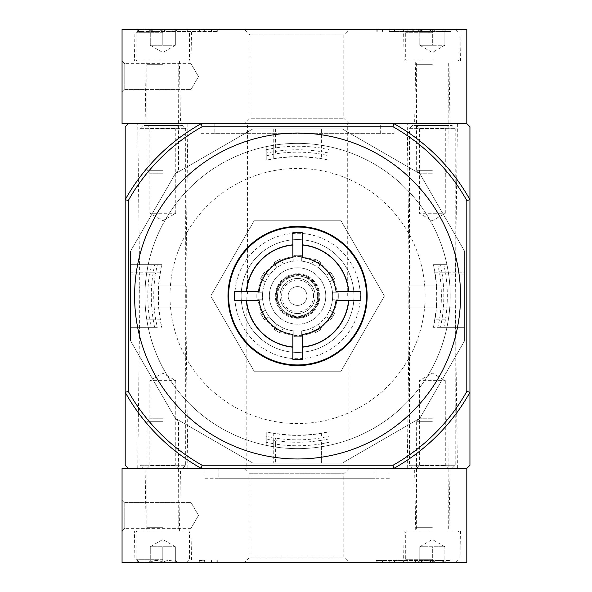 <?xml version="1.0" encoding="UTF-8"?>
<svg xmlns="http://www.w3.org/2000/svg" width="592" height="592" viewBox="0 0 592 592"><rect width="100%" height="100%" fill="white"/><g stroke="black" fill="none" stroke-linecap="round" stroke-linejoin="round"><path stroke-width="0.44" stroke-dasharray="2.96 2.22" d="M259.148 300.699L257.091 300.699M292.862 346.971L292.862 347.186A51.4 51.4 0 0 1 246.383 300.699L234.254 300.699L234.254 291.301L246.383 291.301A51.4 51.4 0 0 1 292.862 244.814L292.862 232.693L302.268 232.693L302.268 244.814A51.4 51.4 0 0 1 348.755 291.301L360.876 291.301L360.876 300.699L348.755 300.699A51.4 51.4 0 0 1 302.268 347.186L302.268 359.307L292.862 359.307L292.862 347.186M444.999 335.501A152.632 152.632 0 0 1 144.936 296A152.632 152.632 0 0 1 317.49 144.677A152.632 152.632 0 0 1 444.999 335.501M419.854 418.285L464.616 340.763L464.616 251.237L419.854 173.715L342.324 128.952L252.806 128.952L175.276 173.715L130.521 251.237L130.521 340.763L175.276 418.285L252.806 463.048L342.324 463.048L419.854 418.285L464.616 340.763L464.616 251.237L419.854 173.715L342.324 128.952L252.806 128.952L175.276 173.715L130.521 251.237L130.521 340.763L175.276 418.285L252.806 463.048L342.324 463.048L419.854 418.285M437.799 327.339L446.945 327.339L448.329 319.821L446.945 327.339L433.47 327.339L437.799 327.339L439.405 319.821A143.826 143.826 0 0 0 439.708 274.059L437.769 264.661L433.47 264.661L433.662 265.808A139.401 139.401 0 0 1 433.662 326.192L433.47 327.339M433.662 326.192L434.654 319.821A139.142 139.142 0 0 0 434.654 272.179L433.662 265.808M157.331 327.339L148.185 327.339L157.331 327.339L155.726 319.821L146.809 319.821L148.185 327.339L146.809 319.821A152.632 152.632 0 0 1 144.936 296A152.632 152.632 0 0 0 146.809 319.821L160.476 319.821L161.475 326.192A139.401 139.401 0 0 1 161.475 265.808L161.66 264.661L148.185 264.661L146.809 272.179A152.632 152.632 0 0 0 144.936 296A152.632 152.632 0 0 1 146.52 274.059L148.185 264.661L157.368 264.661L155.422 274.059L146.52 274.059M161.66 327.339L161.475 326.192M437.769 264.661L446.945 264.661L448.61 274.059A152.632 152.632 0 0 1 448.329 319.821A152.632 152.632 0 0 0 448.329 272.179L446.945 264.661L433.47 264.661M161.475 265.808L160.476 272.179A139.142 139.142 0 0 0 160.476 319.821M327.761 159.907L321.389 158.915A139.142 139.142 0 0 0 273.748 158.915L267.377 159.907A139.401 139.401 0 0 1 327.761 159.907L328.908 160.099L328.908 155.763L321.389 154.157A143.826 143.826 0 0 0 275.628 153.853L266.222 155.8L266.222 160.099L267.377 159.907M266.222 155.8L266.222 146.624L275.628 144.951A152.632 152.632 0 0 1 321.389 145.24A152.632 152.632 0 0 0 273.748 145.24L266.222 146.624L266.222 160.099M267.377 432.093L273.748 433.085A139.142 139.142 0 0 0 321.389 433.085L327.761 432.093A139.401 139.401 0 0 1 267.377 432.093L266.222 431.901L266.222 445.376L273.748 446.76A152.632 152.632 0 0 0 321.389 446.76A152.632 152.632 0 0 1 275.628 447.049L266.222 445.376L266.222 436.2L275.628 438.147L275.628 447.049M161.66 264.661L157.368 264.661M328.908 436.237L328.908 445.376L321.389 446.76L328.908 445.376L328.908 436.237L321.389 437.843A143.826 143.826 0 0 1 275.628 438.147M328.908 431.901L327.761 432.093M266.222 431.901L266.222 436.2M328.908 155.763L328.908 146.624L321.389 145.24L328.908 146.624L328.908 160.099M144.936 296A152.632 152.632 0 0 1 373.885 163.814A152.632 152.632 0 0 1 373.885 428.186A152.632 152.632 0 0 1 144.936 296A152.632 152.632 0 0 1 373.885 163.814A152.632 152.632 0 0 1 373.885 428.186A152.632 152.632 0 0 1 144.936 296M254.138 371.221L340.992 371.221L384.423 296L340.992 220.779L254.138 220.779L210.715 296L254.138 371.221L340.992 371.221L384.423 296L340.992 220.779L254.138 220.779L210.715 296L254.138 371.221M155.726 319.821A143.826 143.826 0 0 1 155.422 274.059M241.151 296A56.418 56.418 0 0 1 325.778 247.145A56.418 56.418 0 0 1 325.778 344.855A56.418 56.418 0 0 1 241.151 296A56.418 56.418 0 0 1 325.778 247.145A56.418 56.418 0 0 1 325.778 344.855A56.418 56.418 0 0 1 241.151 296M234.883 296A62.685 62.685 0 0 1 328.908 241.714A62.685 62.685 0 0 1 328.908 350.286A62.685 62.685 0 0 1 234.883 296M321.389 440.3L328.908 438.99L328.908 442.305L321.389 443.852L321.389 463.048L328.908 463.048L266.222 463.048L321.389 463.048L321.389 440.3A146.254 146.254 0 0 1 273.748 440.3L266.222 438.99L266.222 442.276L275.628 444.141L275.628 463.048M321.389 148.148L321.389 128.952L328.908 128.952L266.222 128.952L321.389 128.952L321.389 151.7L328.908 153.01L328.908 149.695L321.389 148.148A149.754 149.754 0 0 0 275.628 147.859L266.222 149.724L266.222 153.01L273.748 151.7A146.254 146.254 0 0 1 321.389 151.7M149.428 274.059A149.754 149.754 0 0 0 149.717 319.821L151.263 327.339L154.579 327.339L153.261 319.821A146.254 146.254 0 0 1 153.261 272.179L154.579 264.661L130.521 264.661L130.521 319.821L130.521 264.661L151.293 264.661L149.428 274.059L130.521 274.059M151.263 327.339L130.521 327.339L130.521 319.821L130.521 327.339L154.579 327.339M464.616 272.179L464.616 319.821L464.616 272.179L441.869 272.179A146.254 146.254 0 0 1 441.869 319.821L440.559 327.339L443.874 327.339L445.413 319.821A149.754 149.754 0 0 0 445.709 274.059L443.837 264.661L440.559 264.661L441.869 272.179M443.874 327.339L464.616 327.339L464.616 319.821L464.616 327.339L440.559 327.339M154.579 264.661L151.293 264.661M247.419 123.624L347.711 123.624L247.419 123.624L247.419 296L347.711 296L247.419 296M214.829 123.624L380.308 123.624L214.829 123.624L214.829 133.651L380.308 133.651L214.829 133.651M297.569 133.022A162.978 162.978 0 0 0 156.429 377.489A162.978 162.978 0 0 0 438.709 377.489A162.978 162.978 0 0 0 297.569 133.022M201.036 133.651L394.094 133.651L201.036 133.651L201.036 123.624L394.094 123.624L201.036 123.624M246.168 296L348.969 296L246.168 296L246.168 468.376L348.969 468.376L246.168 468.376M137.729 123.624L187.871 123.624L137.729 123.624L139.919 296L185.681 296L139.919 296L137.729 468.376L187.871 468.376L137.729 468.376M407.259 123.624L457.409 123.624L407.259 123.624L409.457 296L455.211 296L409.457 296L407.259 468.376L457.409 468.376L407.259 468.376M393.044 126.755L202.094 126.755L201.273 123.624A197.447 197.447 0 0 0 125.193 199.704L125.193 392.296A197.447 197.447 0 0 0 201.273 468.376L393.865 468.376A197.447 197.447 0 0 0 469.944 392.296L466.807 391.475A194.317 194.317 0 0 1 393.044 465.245L393.865 468.376A197.447 197.447 0 0 0 469.944 392.296L469.944 199.704A197.447 197.447 0 0 0 393.865 123.624A197.447 197.447 0 0 1 469.944 199.704L469.944 126.755L466.807 123.624L393.865 123.624L393.044 126.755A194.317 194.317 0 0 1 466.807 200.525L469.944 199.704A197.447 197.447 0 0 0 393.865 123.624L201.273 123.624A197.447 197.447 0 0 0 125.193 199.704L128.323 200.525L128.323 391.475L125.193 392.296A197.447 197.447 0 0 0 201.273 468.376L202.094 465.245A194.317 194.317 0 0 1 128.323 391.475M469.944 465.245L469.944 392.296A197.447 197.447 0 0 1 393.865 468.376L466.807 468.376L469.944 465.245M128.323 123.624L125.193 126.755L125.193 199.704A197.447 197.447 0 0 1 201.273 123.624L128.323 123.624M125.193 465.245L128.323 468.376L201.273 468.376A197.447 197.447 0 0 1 125.193 392.296L125.193 465.245M393.865 468.376L201.273 468.376M202.094 126.755A194.317 194.317 0 0 0 128.323 200.525M393.044 465.245L202.094 465.245M466.807 200.525L466.807 391.475M321.389 443.852A149.754 149.754 0 0 1 275.628 444.141M328.908 438.99L328.908 442.305M266.222 442.276L266.222 438.99M266.222 153.01L266.222 149.724M328.908 149.695L328.908 153.01M443.837 264.661L440.559 264.661M367.144 296A69.575 69.575 0 0 0 297.569 226.425A69.575 69.575 0 0 0 227.987 296A69.575 69.575 0 0 0 297.569 365.575A69.575 69.575 0 0 0 367.144 296M366.515 296A68.953 68.953 0 0 0 297.569 227.047A68.953 68.953 0 0 0 228.616 296A68.953 68.953 0 0 0 297.569 364.953A68.953 68.953 0 0 0 366.515 296M466.807 123.624L466.807 29.6L122.056 29.6L122.056 123.624L466.807 123.624M393.865 123.624L201.273 123.624M122.056 60.939L122.056 92.285L122.056 60.939L122.056 92.285L122.056 60.939L124.771 63.655L124.771 89.57L124.771 63.655L124.771 89.57L124.771 63.655L122.056 60.939M244.718 123.624L349.162 123.624L244.718 123.624L250.083 118.259L343.797 118.259L250.083 118.259L250.083 34.965L343.797 34.965L250.083 34.965L244.718 29.6L349.162 29.6L244.718 29.6M414.629 123.624L450.038 123.624L414.629 123.624L415.725 60.939L448.943 60.939L415.725 60.939M145.092 123.624L180.508 123.624L145.092 123.624L146.187 60.939L179.413 60.939L146.187 60.939M451.141 29.6L376.157 29.6L451.141 29.6L451.141 31.48L451.141 29.6M216.073 31.48L143.997 31.48L143.997 29.6L217.723 29.6L137.729 29.6L143.997 29.6L143.997 31.48L217.723 31.48L216.073 31.48L216.073 29.6M403.581 29.6L461.087 29.6L403.581 29.6L404.129 60.939L460.539 60.939L404.129 60.939M134.044 29.6L191.556 29.6L134.044 29.6L134.591 60.939L191.009 60.939L134.591 60.939M191.009 63.655L191.009 89.57L191.009 63.655L124.771 63.655L191.009 63.655L191.009 89.57L191.009 63.655L198.49 76.612L191.009 63.655M137.729 31.48L137.729 29.6L137.729 31.48L143.997 31.48L137.729 31.48M389.225 31.48L451.141 31.48L389.225 31.48L389.225 29.6M420.313 31.48L420.313 29.6L418.433 29.6L418.433 31.48L420.313 31.48L412.794 31.48L419.003 31.48L413.297 31.48L413.297 29.6L422.614 29.6L414.888 29.6L414.888 31.48L414.888 29.6M419.003 31.48L419.003 29.6L413.297 29.6L413.297 31.48L422.614 31.48L422.614 29.6M413.297 31.48L413.297 29.6L419.003 29.6M420.313 29.6L413.297 29.6M418.433 31.48L414.674 31.48M418.433 29.6L414.674 29.6M422.614 31.48L414.888 31.48M419.795 29.6C423.946 32.123 428.127 32.123 432.338 29.6C436.489 32.123 440.663 32.123 444.873 29.6C444.873 32.123 444.873 32.123 444.873 29.6C444.873 32.123 444.873 32.123 444.873 29.6L446.812 29.6L444.873 29.6C440.722 32.123 436.541 32.123 432.338 29.6L444.873 29.6L432.338 29.6C428.179 32.123 424.005 32.123 419.795 29.6L432.338 29.6L419.795 29.6C419.795 32.123 419.795 32.123 419.795 29.6C419.795 32.123 419.795 32.123 419.795 29.6L417.856 29.6L419.795 29.6L419.795 45.273L444.873 45.273L419.795 45.273L426.062 45.273L419.795 45.273L419.795 29.6M432.338 29.6L408.828 29.6L455.84 29.6L432.338 29.6L432.338 45.273L426.062 45.273L432.338 45.273L432.338 29.6M432.338 32.738L405.698 32.738L432.338 32.738M432.338 60.155L405.698 60.155L432.338 60.155M432.338 60.939L406.475 60.939L432.338 60.939M432.338 64.706L416.664 64.706L432.338 64.706M432.338 170.696L416.664 170.696L432.338 170.696M432.338 173.767L419.735 173.767L432.338 173.767M444.873 45.273L444.873 29.6L444.873 45.273L432.338 52.51L419.795 45.273M150.264 29.6C154.416 32.123 158.597 32.123 162.8 29.6C166.951 32.123 171.132 32.123 175.336 29.6C175.336 32.123 175.336 32.123 175.336 29.6C175.336 32.123 175.336 32.123 175.336 29.6L177.274 29.6L175.336 29.6C171.184 32.123 167.003 32.123 162.8 29.6L175.336 29.6L162.8 29.6C158.649 32.123 154.468 32.123 150.264 29.6L162.8 29.6L150.264 29.6C150.264 32.123 150.264 32.123 150.264 29.6C150.264 32.123 150.264 32.123 150.264 29.6L148.326 29.6L150.264 29.6L150.264 45.273L175.336 45.273L150.264 45.273L156.532 45.273L150.264 45.273L150.264 29.6M162.8 29.6L139.298 29.6L186.302 29.6L162.8 29.6L162.8 45.273L169.068 45.273L156.532 45.273L162.8 45.273L162.8 29.6M162.8 32.738L136.16 32.738L162.8 32.738M162.8 60.155L136.16 60.155L162.8 60.155M162.8 60.939L136.944 60.939L162.8 60.939M162.8 64.706L147.127 64.706L162.8 64.706M162.8 170.696L147.127 170.696L162.8 170.696M162.8 173.767L150.205 173.767L162.8 173.767M175.336 45.273L175.336 29.6L175.336 45.273L162.8 52.51L150.264 45.273M412.587 468.376L452.081 468.376L412.587 468.376L409.457 465.245L455.211 465.245L409.457 465.245L409.457 307.907L455.211 307.907L409.457 307.907M416.664 468.376L448.003 468.376L416.664 468.376L419.38 465.66L445.288 465.66L419.38 465.66L419.38 380.619L445.288 380.619L419.38 380.619L432.338 373.138L445.288 380.619L445.288 465.66L448.003 468.376M408.828 307.907L455.84 307.907L408.828 307.907L408.828 285.973L455.84 285.973L408.828 285.973M409.457 285.973L455.211 285.973L409.457 285.973L409.457 128.642L455.211 128.642L409.457 128.642L412.587 125.504L452.081 125.504L412.587 125.504M416.664 125.504L448.003 125.504L416.664 125.504L419.38 128.22L445.288 128.22L419.38 128.22L419.38 213.261L445.288 213.261L419.38 213.261L432.338 220.742L445.288 213.261L445.288 128.22L448.003 125.504M143.057 468.376L182.543 468.376L143.057 468.376L139.919 465.245L185.681 465.245L139.919 465.245L139.919 307.907L185.681 307.907L139.919 307.907M147.127 468.376L178.473 468.376L147.127 468.376L149.843 465.66L175.757 465.66L149.843 465.66L149.843 380.619L175.757 380.619L149.843 380.619L162.8 373.138L175.757 380.619L175.757 465.66L178.473 468.376M139.298 307.907L186.302 307.907L139.298 307.907L139.298 285.973L186.302 285.973L139.298 285.973M139.919 285.973L185.681 285.973L139.919 285.973L139.919 128.642L185.681 128.642L139.919 128.642L143.057 125.504L182.543 125.504L143.057 125.504M147.127 125.504L178.473 125.504L147.127 125.504L149.843 128.22L175.757 128.22L149.843 128.22L149.843 213.261L175.757 213.261L149.843 213.261L162.8 220.742L175.757 213.261L175.757 128.22L178.473 125.504M466.807 562.4L122.056 562.4L122.056 468.376L466.807 468.376L466.807 562.4M134.044 562.4L191.556 562.4L134.044 562.4L134.591 531.061L191.009 531.061L134.591 531.061M403.581 562.4L461.087 562.4L403.581 562.4L404.129 531.061L460.539 531.061L404.129 531.061M244.718 562.4L349.162 562.4L244.718 562.4L250.083 557.035L343.797 557.035L250.083 557.035L250.083 473.741L343.797 473.741L250.083 473.741L244.718 468.376L349.162 468.376L244.718 468.376M377.807 560.52L444.873 560.52L444.873 562.4L451.141 562.4L376.157 562.4L444.873 562.4C444.873 559.877 444.873 559.877 444.873 562.4C444.873 559.877 444.873 559.877 444.873 562.4L446.812 562.4L444.873 562.4C440.722 559.877 436.541 559.877 432.338 562.4C436.489 559.877 440.663 559.877 444.873 562.4L432.338 562.4L444.873 562.4L444.873 546.727L438.605 546.727L444.873 546.727L438.605 546.727L444.873 546.727L444.873 562.4L444.873 560.52L451.141 560.52L451.141 562.4L451.141 560.52L376.157 560.52L377.807 560.52L377.807 562.4M199.378 562.4L137.729 562.4L199.378 562.4L199.378 560.52L204.654 560.52L204.654 562.4M374.98 468.376L218.899 468.376L374.98 468.376L374.98 478.721L218.899 478.721L374.98 478.721M122.056 531.061L122.056 499.715L122.056 531.061L122.056 499.715L122.056 531.061L124.771 528.345L124.771 502.43L124.771 528.345L124.771 502.43L124.771 528.345L122.056 531.061M390.024 468.376L203.855 468.376L390.024 468.376L390.024 478.721L203.855 478.721L390.024 478.721M414.629 468.376L450.038 468.376L414.629 468.376L415.725 531.061L448.943 531.061L415.725 531.061M145.092 468.376L180.508 468.376L145.092 468.376L146.187 531.061L179.413 531.061L146.187 531.061M191.009 528.345L191.009 502.43L191.009 528.345L124.771 528.345L191.009 528.345L191.009 502.43L191.009 528.345L198.49 515.388L191.009 528.345M415.828 560.52L415.828 562.4L414.156 562.4L414.156 560.52L416.035 560.52L416.035 562.4L417.915 562.4L414.156 562.4L414.156 560.52L415.096 560.52L415.096 562.4M417.915 560.52L417.915 562.4L417.915 560.52L416.035 560.52L417.915 560.52M415.828 562.4L416.035 560.52L416.035 562.4L416.035 560.52L415.096 560.52M199.378 560.52L204.654 560.52M137.729 560.52L137.729 562.4L137.729 560.52M419.795 562.4C423.946 559.877 428.127 559.877 432.338 562.4C428.179 559.877 424.005 559.877 419.795 562.4L432.338 562.4L419.795 562.4C419.795 559.877 419.795 559.877 419.795 562.4C419.795 559.877 419.795 559.877 419.795 562.4L417.856 562.4L419.795 562.4L419.795 546.727L438.605 546.727L419.795 546.727L426.062 546.727L419.795 546.727L419.795 562.4M432.338 562.4L408.828 562.4L455.84 562.4L432.338 562.4L432.338 546.727L426.062 546.727L432.338 546.727L432.338 562.4M432.338 559.262L405.698 559.262L432.338 559.262M432.338 531.845L405.698 531.845L432.338 531.845M432.338 531.061L406.475 531.061L432.338 531.061M432.338 527.294L416.664 527.294L432.338 527.294M432.338 421.304L416.664 421.304L432.338 421.304M432.338 418.233L419.735 418.233L432.338 418.233M150.264 562.4C154.416 559.877 158.597 559.877 162.8 562.4C166.951 559.877 171.132 559.877 175.336 562.4C175.336 559.877 175.336 559.877 175.336 562.4C175.336 559.877 175.336 559.877 175.336 562.4L177.274 562.4L175.336 562.4C171.184 559.877 167.003 559.877 162.8 562.4L175.336 562.4L162.8 562.4C158.649 559.877 154.468 559.877 150.264 562.4L162.8 562.4L150.264 562.4C150.264 559.877 150.264 559.877 150.264 562.4C150.264 559.877 150.264 559.877 150.264 562.4L148.326 562.4L150.264 562.4L150.264 546.727L175.336 546.727L150.264 546.727L156.532 546.727L150.264 546.727L150.264 562.4M162.8 562.4L139.298 562.4L186.302 562.4L162.8 562.4L162.8 546.727L169.068 546.727L156.532 546.727L162.8 546.727L162.8 562.4M162.8 559.262L136.16 559.262L162.8 559.262M162.8 531.845L136.16 531.845L162.8 531.845M162.8 531.061L136.944 531.061L162.8 531.061M162.8 527.294L147.127 527.294L162.8 527.294M162.8 421.304L147.127 421.304L162.8 421.304M162.8 418.233L150.205 418.233L162.8 418.233M175.336 546.727L175.336 562.4L175.336 546.727L162.8 539.49L150.264 546.727M319.821 296A22.252 22.252 0 0 0 286.439 276.73A22.252 22.252 0 0 0 286.439 315.27A22.252 22.252 0 0 0 319.821 296A22.252 22.252 0 0 0 286.439 276.73A22.252 22.252 0 0 0 286.439 315.27A22.252 22.252 0 0 0 319.821 296M288.163 296A9.405 9.405 0 0 1 302.268 287.86A9.405 9.405 0 0 1 302.268 304.14A9.405 9.405 0 0 1 288.163 296A9.405 9.405 0 0 1 302.268 287.86A9.405 9.405 0 0 1 302.268 304.14A9.405 9.405 0 0 1 288.163 296M315.122 296A17.553 17.553 0 0 0 288.792 280.8A17.553 17.553 0 0 0 288.792 311.2A17.553 17.553 0 0 0 315.122 296A17.553 17.553 0 0 0 288.792 280.8A17.553 17.553 0 0 0 288.792 311.2A17.553 17.553 0 0 0 315.122 296M318.881 296A21.312 21.312 0 0 0 286.913 277.544A21.312 21.312 0 0 0 286.913 314.456A21.312 21.312 0 0 0 318.881 296A21.312 21.312 0 0 0 286.913 277.544A21.312 21.312 0 0 0 286.913 314.456A21.312 21.312 0 0 0 318.881 296M317.623 296A20.061 20.061 0 0 0 287.534 278.632A20.061 20.061 0 0 0 287.534 313.368A20.061 20.061 0 0 0 317.623 296A20.061 20.061 0 0 0 287.534 278.632A20.061 20.061 0 0 0 287.534 313.368A20.061 20.061 0 0 0 317.623 296A20.061 20.061 0 0 0 287.534 278.632A20.061 20.061 0 0 0 287.534 313.368A20.061 20.061 0 0 0 317.623 296M293.81 255.433A40.744 40.744 0 0 1 301.328 255.433L301.328 261.102L301.328 255.433A40.744 40.744 0 0 0 293.81 255.433L293.81 261.102A35.106 35.106 0 0 0 283.376 263.899L280.541 258.985L283.376 263.899A35.106 35.106 0 0 0 269.227 275.295L264.313 272.461L269.227 275.295A35.106 35.106 0 0 0 262.67 292.241L256.995 292.241L262.67 292.241A35.106 35.106 0 0 0 265.46 310.193L260.554 313.027L265.46 310.193A35.106 35.106 0 0 0 276.864 324.342L274.022 329.256L276.864 324.342A35.106 35.106 0 0 0 293.81 330.898L293.81 336.567L293.81 330.898A35.106 35.106 0 0 0 311.762 328.101L314.596 333.015L311.762 328.101A35.106 35.106 0 0 0 325.911 316.705L330.824 319.539L325.911 316.705A35.106 35.106 0 0 0 332.467 299.759L338.136 299.759L332.467 299.759A35.106 35.106 0 0 0 280.016 265.601A35.106 35.106 0 0 0 280.016 326.399A35.106 35.106 0 0 0 325.911 275.295A35.106 35.106 0 0 0 318.274 267.658L321.108 262.744L318.274 267.658A35.106 35.106 0 0 0 293.81 261.102L293.81 255.433M311.762 263.899L314.596 258.985A40.744 40.744 0 0 1 321.108 262.744A40.744 40.744 0 0 0 314.596 258.985L311.762 263.899M325.911 275.295L330.824 272.461A40.744 40.744 0 0 1 334.584 278.973L329.67 281.807L334.584 278.973A40.744 40.744 0 0 0 330.824 272.461L325.911 275.295M332.467 292.241L338.136 292.241A40.744 40.744 0 0 1 338.136 299.759A40.744 40.744 0 0 0 338.136 292.241L332.467 292.241M329.67 310.193L334.584 313.027A40.744 40.744 0 0 1 330.824 319.539A40.744 40.744 0 0 0 334.584 313.027L329.67 310.193M318.274 324.342L321.108 329.256A40.744 40.744 0 0 1 314.596 333.015A40.744 40.744 0 0 0 321.108 329.256L318.274 324.342M301.328 330.898L301.328 336.567A40.744 40.744 0 0 1 293.81 336.567A40.744 40.744 0 0 0 301.328 336.567L301.328 330.898M283.376 328.101L280.541 333.015A40.744 40.744 0 0 1 274.022 329.256A40.744 40.744 0 0 0 280.541 333.015L283.376 328.101M269.227 316.705L264.313 319.539A40.744 40.744 0 0 1 260.554 313.027A40.744 40.744 0 0 0 264.313 319.539L269.227 316.705M262.67 299.759L256.995 299.759A40.744 40.744 0 0 1 256.995 292.241A40.744 40.744 0 0 0 256.995 299.759L262.67 299.759M265.46 281.807L260.554 278.973A40.744 40.744 0 0 1 264.313 272.461A40.744 40.744 0 0 0 260.554 278.973L265.46 281.807M276.864 267.658L274.022 262.744A40.744 40.744 0 0 1 280.541 258.985A40.744 40.744 0 0 0 274.022 262.744L276.864 267.658M258.075 296A39.486 39.486 0 0 1 317.312 261.797A39.486 39.486 0 0 1 317.312 330.203A39.486 39.486 0 0 1 258.075 296A39.486 39.486 0 0 1 317.312 261.797A39.486 39.486 0 0 1 317.312 330.203A39.486 39.486 0 0 1 258.075 296M269.36 296A28.209 28.209 0 0 1 297.569 267.791A28.209 28.209 0 0 1 325.778 296A28.209 28.209 0 0 0 283.464 271.573A28.209 28.209 0 0 0 283.464 320.427A28.209 28.209 0 0 0 325.778 296A28.209 28.209 0 0 1 297.569 324.209A28.209 28.209 0 0 1 269.36 296A28.209 28.209 0 0 1 311.673 271.573A28.209 28.209 0 0 1 311.673 320.427A28.209 28.209 0 0 1 269.36 296M439.405 319.821L434.654 319.821M448.329 272.179L434.654 272.179M160.476 272.179L146.809 272.179M448.61 274.059L439.708 274.059M273.748 145.24L273.748 158.915M321.389 154.157L321.389 158.915M273.748 433.085L273.748 446.76M321.389 433.085L321.389 437.843M275.628 144.951L275.628 153.853M170.008 296A127.561 127.561 0 0 1 361.349 185.533A127.561 127.561 0 0 1 361.349 406.467A127.561 127.561 0 0 1 170.008 296M149.717 319.821L153.261 319.821M153.261 272.179L130.521 272.179M273.748 440.3L273.748 463.048M275.628 128.952L275.628 147.859M273.748 128.952L273.748 151.7M445.413 319.821L441.869 319.821M464.616 274.059L445.709 274.059M211.455 31.48L211.455 29.6M204.654 31.48L204.654 29.6M199.378 31.48L199.378 29.6M444.873 31.48L444.873 29.6L444.873 31.48M394.501 31.48L394.501 29.6M377.807 31.48L377.807 29.6M382.425 31.48L382.425 29.6M382.425 560.52L382.425 562.4M389.225 560.52L389.225 562.4M394.501 560.52L394.501 562.4M415.406 560.52L415.406 562.4M216.073 560.52L216.073 562.4M143.997 560.52L143.997 562.4L143.997 560.52M211.455 560.52L211.455 562.4M313.553 296A15.984 15.984 0 0 0 289.577 282.155A15.984 15.984 0 0 0 289.577 309.845A15.984 15.984 0 0 0 313.553 296M318.252 296A20.683 20.683 0 0 0 287.224 278.085A20.683 20.683 0 0 0 287.224 313.915A20.683 20.683 0 0 0 318.252 296M319.192 296A21.623 21.623 0 0 0 286.757 277.271A21.623 21.623 0 0 0 286.757 314.729A21.623 21.623 0 0 0 319.192 296M380.308 133.651L380.308 123.624M347.711 296L347.711 123.624M394.094 133.651L394.094 123.624M187.871 468.376L185.681 296L187.871 123.624M457.409 468.376L455.211 296L457.409 123.624M348.969 468.376L348.969 296M191.009 60.939L191.556 29.6M179.413 60.939L180.508 123.624M460.539 60.939L461.087 29.6M448.943 60.939L450.038 123.624M349.162 123.624L343.797 118.259L343.797 34.965L349.162 29.6M198.49 76.612L191.009 89.57L124.771 89.57L122.056 92.285L124.771 89.57L191.009 89.57L198.49 76.612M217.723 31.48L217.723 29.6M376.157 31.48L376.157 29.6M412.794 31.48L412.794 29.6M419.795 31.539L417.856 29.6M444.873 31.539L446.812 29.6M408.828 29.6L405.698 32.738L405.698 60.155L406.475 60.939M455.84 29.6L458.978 32.738L458.978 60.155L458.193 60.939M444.932 173.767L448.003 170.696L448.322 60.939M419.735 173.767L416.664 170.696L416.354 60.939M150.264 31.539L148.326 29.6M175.336 31.539L177.274 29.6M139.298 29.6L136.16 32.738L136.16 60.155L136.944 60.939M186.302 29.6L189.44 32.738L189.44 60.155L188.656 60.939M175.395 173.767L178.473 170.696L178.784 60.939M150.205 173.767L147.127 170.696L146.816 60.939M452.081 468.376L455.211 465.245L455.211 307.907M455.84 307.907L455.84 285.973M455.211 285.973L455.211 128.642L452.081 125.504M182.543 468.376L185.681 465.245L185.681 307.907M186.302 307.907L186.302 285.973M185.681 285.973L185.681 128.642L182.543 125.504M191.009 531.061L191.556 562.4M179.413 531.061L180.508 468.376M460.539 531.061L461.087 562.4M448.943 531.061L450.038 468.376M349.162 468.376L343.797 473.741L343.797 557.035L349.162 562.4M198.49 515.388L191.009 502.43L124.771 502.43L122.056 499.715L124.771 502.43L191.009 502.43L198.49 515.388M218.899 468.376L218.899 478.721M203.855 468.376L203.855 478.721M376.157 560.52L376.157 562.4M217.723 560.52L217.723 562.4M419.795 560.461L417.856 562.4M444.873 560.461L446.812 562.4M455.84 562.4L458.978 559.262L458.978 531.845L458.193 531.061M408.828 562.4L405.698 559.262L405.698 531.845L406.475 531.061M419.735 418.233L416.664 421.304L416.354 531.061M444.932 418.233L448.003 421.304L448.322 531.061M444.873 546.727L432.338 539.49L419.795 546.727M150.264 560.461L148.326 562.4M175.336 560.461L177.274 562.4M186.302 562.4L189.44 559.262L189.44 531.845L188.656 531.061M139.298 562.4L136.16 559.262L136.16 531.845L136.944 531.061M150.205 418.233L147.127 421.304L146.816 531.061M175.395 418.233L178.473 421.304L178.784 531.061"/><path stroke-width="0.89" d="M335.99 300.699A38.709 38.709 0 0 1 302.268 334.421L302.268 346.971A51.186 51.186 0 0 0 348.54 300.699L335.99 300.699L360.876 300.699L360.876 291.301L335.99 291.301L348.54 291.301A51.186 51.186 0 0 0 302.268 245.029L302.268 257.579A38.709 38.709 0 0 1 335.99 291.301M259.148 291.301A38.709 38.709 0 0 1 292.862 257.579L292.862 245.029A51.186 51.186 0 0 0 246.598 291.301L259.148 291.301L234.254 291.301L234.254 300.699L259.148 300.699A38.709 38.709 0 0 0 292.862 334.421L292.862 346.971A51.186 51.186 0 0 1 246.598 300.699L257.091 300.699M302.268 334.421L302.268 359.307L292.862 359.307L292.862 334.421M292.862 257.579L292.862 232.693L302.268 232.693L302.268 257.579M348.755 300.699A51.4 51.4 0 0 1 302.268 347.186M246.383 291.301A51.4 51.4 0 0 1 292.862 244.814M302.268 244.814A51.4 51.4 0 0 1 348.755 291.301M367.144 296A69.575 69.575 0 0 0 262.781 235.742A69.575 69.575 0 0 0 262.781 356.258A69.575 69.575 0 0 0 367.144 296M297.569 133.022A162.978 162.978 0 0 0 134.591 296A162.978 162.978 0 0 0 297.569 458.978A162.978 162.978 0 0 0 460.539 296A162.978 162.978 0 0 0 297.569 133.022M202.094 465.245L201.273 468.376L466.807 468.376L469.944 465.245L469.944 392.296A197.447 197.447 0 0 1 393.865 468.376L393.044 465.245L202.094 465.245A194.317 194.317 0 0 1 128.323 391.475L125.193 392.296L125.193 465.245L128.323 468.376L201.273 468.376A197.447 197.447 0 0 1 125.193 392.296L125.193 199.704A197.447 197.447 0 0 1 201.273 123.624L202.094 126.755A194.317 194.317 0 0 0 128.323 200.525L128.323 391.475M393.865 123.624L122.056 123.624L122.056 29.6L466.807 29.6L466.807 123.624L393.865 123.624A197.447 197.447 0 0 1 469.944 199.704L469.944 126.755L466.807 123.624L393.865 123.624L393.044 126.755A194.317 194.317 0 0 1 466.807 200.525L469.944 199.704L469.944 392.296L466.807 391.475A194.317 194.317 0 0 1 393.044 465.245M201.273 123.624L128.323 123.624L125.193 126.755L125.193 199.704L128.323 200.525M393.044 126.755L202.094 126.755M466.807 200.525L466.807 391.475M292.862 347.186A51.4 51.4 0 0 1 246.383 300.699M228.616 296A68.953 68.953 0 0 1 332.045 236.289A68.953 68.953 0 0 1 332.045 355.711A68.953 68.953 0 0 1 228.616 296M201.273 468.376L122.056 468.376L122.056 562.4L466.807 562.4L466.807 468.376L393.865 468.376"/></g></svg>

